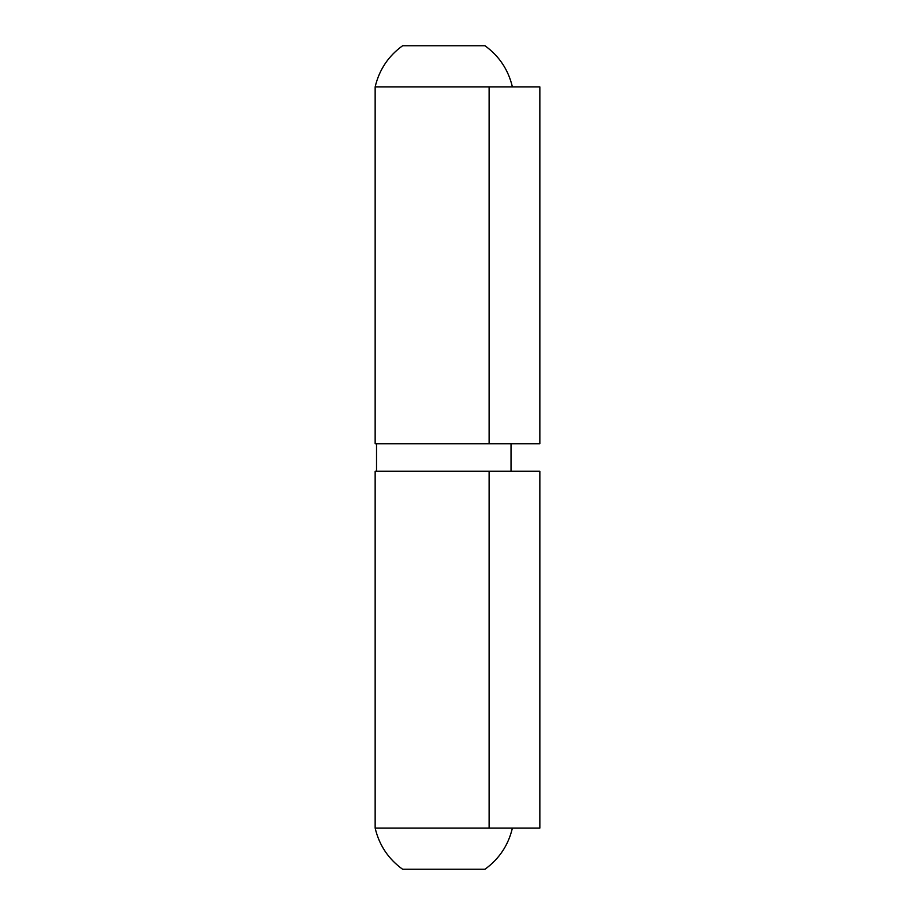 <?xml version="1.0" encoding="UTF-8"?>
<svg xmlns="http://www.w3.org/2000/svg" width="915" height="915" viewBox="0 0 915 915"><rect width="100%" height="100%" fill="white"/><g stroke="black" fill="none" stroke-linecap="round" stroke-linejoin="round"><path stroke-width="1.37" d="M539.85 86.925L539.85 443.775L375.15 443.775L375.15 86.925L539.85 86.925M489.113 828.075L375.15 828.075L375.15 471.225L539.85 471.225L539.85 828.075L489.113 828.075L489.113 471.225M512.4 86.925C508.351 69.803 499.201 56.078 484.95 45.75L402.6 45.75C388.349 56.078 379.199 69.803 375.15 86.925M512.4 828.075C508.351 845.197 499.201 858.922 484.95 869.25L402.6 869.25C388.349 858.922 379.199 845.197 375.15 828.075M489.113 86.925L489.113 443.775M511.028 471.225L511.028 443.775M376.522 471.225L376.522 443.775"/></g></svg>

